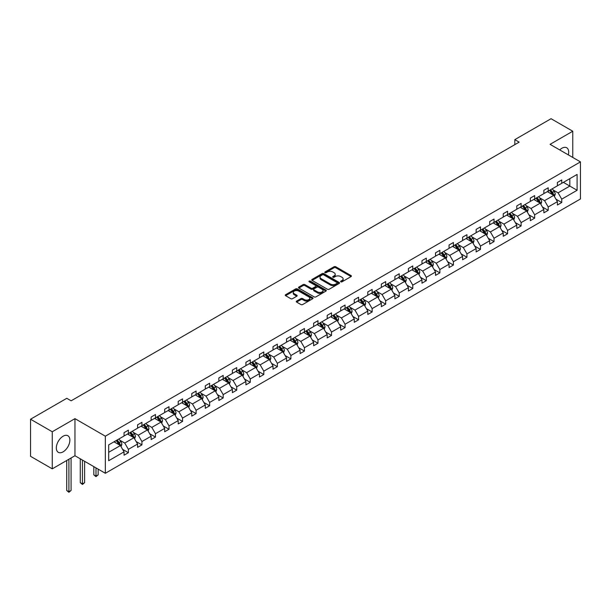 <?xml version="1.0" encoding="UTF-8"?>
<svg xmlns="http://www.w3.org/2000/svg" width="611" height="611" viewBox="0 0 611 611"><rect width="100%" height="100%" fill="white"/><g stroke="black" fill="none" stroke-linecap="round" stroke-linejoin="round"><path stroke-width="0.92" d="M340.831 281.816A0.84 0.489 0 0 0 342.03 281.816L351.081 276.584A1.207 0.695 0 0 0 351.432 276.096A1.207 0.695 0 0 0 351.081 275.599L335.745 266.747A1.207 0.695 0 0 0 334.041 266.747L324.983 271.971A0.84 0.489 0 0 0 326.175 272.659L327.351 271.987A3.857 2.23 0 0 1 332.804 271.987L334.08 272.72A3.857 2.23 0 0 1 335.21 274.301A3.857 2.23 0 0 1 334.08 275.874L332.911 276.546A0.84 0.489 0 0 0 334.102 277.234L335.271 276.562A3.857 2.23 0 0 1 340.732 276.562L342.007 277.302A3.857 2.23 0 0 1 343.138 278.876A3.857 2.23 0 0 1 342.007 280.449L340.831 281.121A0.84 0.489 0 0 0 340.831 281.816L340.831 281.121M63.101 451.85A9.577 5.53 120 0 0 69.356 443.418A9.577 5.53 120 0 0 67.89 435.742A9.577 5.53 120 0 0 63.101 436.216A9.577 5.53 120 0 0 56.846 444.655A9.577 5.53 120 0 0 58.312 452.331A9.577 5.53 120 0 0 63.101 451.85M568.322 154.881A9.577 5.53 120 0 0 566.702 147.755A9.577 5.53 120 0 0 561.914 148.229A9.577 5.53 120 0 0 559.722 149.916M296.633 301.086A1.207 0.695 0 0 0 296.282 301.574A1.207 0.695 0 0 0 296.633 302.071L300.933 304.553A1.207 0.695 0 0 0 302.636 304.553L312.695 298.748A1.207 0.695 0 0 0 313.046 298.26A1.207 0.695 0 0 0 312.695 297.763L297.358 288.911A1.207 0.695 0 0 0 295.655 288.911L285.597 294.716A1.207 0.695 0 0 0 285.245 295.205A1.207 0.695 0 0 0 285.597 295.701L290.798 298.695A1.207 0.695 0 0 0 292.501 298.695L296.801 296.213A1.207 0.695 0 0 0 297.152 295.724A1.207 0.695 0 0 0 296.801 295.228L294.227 293.746A3.223 1.864 0 0 1 293.28 292.425A3.223 1.864 0 0 1 295.273 290.706A3.223 1.864 0 0 1 298.787 291.111L308.883 296.938A3.223 1.864 0 0 1 309.823 298.26A3.223 1.864 0 0 1 307.837 299.978A3.223 1.864 0 0 1 304.324 299.573L302.636 298.603A1.207 0.695 0 0 0 300.933 298.603L296.633 301.086L296.633 302.071L300.933 299.604L300.933 298.603M74.954 418.65L52.256 431.756L30.55 419.222L30.55 456.318L52.256 468.843L74.954 455.737L105.336 473.281L105.336 436.193L74.954 418.65L74.954 455.737M572.767 157.455L572.767 131.235L550.068 144.349L580.45 161.884L105.336 436.193M572.767 131.235L551.061 118.71L514.821 139.636L514.821 144.647M30.55 419.222L66.79 398.303L71.136 400.808L519.159 142.142L514.821 139.636M327.435 289.255A1.207 0.695 0 0 0 329.138 289.255L339.197 283.451A1.207 0.695 0 0 0 339.548 282.954A1.207 0.695 0 0 0 339.197 282.465L323.853 273.606A1.207 0.695 0 0 0 322.15 273.606L312.099 279.41A1.207 0.695 0 0 0 311.747 279.907A1.207 0.695 0 0 0 312.099 280.396L327.435 289.255M309.494 281.992A0.84 0.489 0 0 1 310.35 282.114L325.93 291.111L315.887 296.9A1.207 0.695 0 0 1 314.184 296.9L298.848 288.048L303.148 285.581L303.148 284.581L298.848 287.063A1.207 0.695 0 0 0 298.496 287.56A1.207 0.695 0 0 0 298.848 288.048L298.848 287.063M303.148 285.581A1.207 0.695 0 0 1 304.851 285.581L304.851 284.581A1.207 0.695 0 0 0 303.148 284.581M304.851 284.581L311.075 288.171A1.207 0.695 0 0 0 312.779 288.171L315.635 286.521A1.207 0.695 0 0 0 315.986 286.032A1.207 0.695 0 0 0 315.635 285.536L309.158 281.801A0.84 0.489 0 0 1 310.35 281.113L325.946 290.11A1.207 0.695 0 0 1 326.297 290.607A1.207 0.695 0 0 1 325.946 291.096L325.946 290.11M52.256 431.756L52.256 468.843M108.682 444.884L124.048 436.017L124.048 432.657L128.386 430.152L128.386 433.512L137.59 428.196L137.59 424.836L141.928 422.331L141.928 425.691L151.131 420.376L151.131 417.023L155.469 414.518L155.469 417.871L164.672 412.562L164.672 409.202L169.01 406.697L169.01 410.057L178.213 404.742L178.213 401.381L182.552 398.876L182.552 402.237L191.755 396.921L191.755 393.568L196.1 391.055L196.1 394.416L205.296 389.1L205.296 385.747L209.642 383.242L209.642 386.595L218.845 381.287L218.845 377.926L223.183 375.421L223.183 378.782L232.386 373.466L232.386 370.106L236.724 367.601L236.724 370.961L245.928 365.645L245.928 362.292L250.266 359.787L250.266 363.14L259.469 357.832L259.469 354.472L263.807 351.967L263.807 355.319L273.01 350.011L273.01 346.651L277.348 344.146L277.348 347.506L286.551 342.191L286.551 338.83L290.897 336.325L290.897 339.685L300.093 334.37L300.093 331.017L304.438 328.512L304.438 331.865L313.642 326.557L313.642 323.196L317.98 320.691L317.98 324.051L327.183 318.736L327.183 315.375L331.521 312.87L331.521 316.231L340.724 310.915L340.724 307.562L345.062 305.057L345.062 308.41L354.265 303.102L354.265 299.741L358.604 297.236L358.604 300.589L367.807 295.281L367.807 291.921L372.145 289.415L372.145 292.776L381.348 287.46L381.348 284.1L385.694 281.595L385.694 284.955L394.889 279.639L394.889 276.287L399.235 273.781L399.235 277.134L408.438 271.826L408.438 268.466L412.776 265.961L412.776 269.321L421.98 264.005L421.98 260.645L426.318 258.14L426.318 261.5L435.521 256.185L435.521 252.832L439.859 250.319L439.859 253.68L449.062 248.371L449.062 245.011L453.4 242.506L453.4 245.859L462.603 240.551L462.603 237.19L466.949 234.685L466.949 238.046L476.145 232.73L476.145 229.369L480.49 226.864L480.49 230.225L489.694 224.909L489.694 221.556L494.032 219.051L494.032 222.404L503.235 217.096L503.235 213.735L507.573 211.23L507.573 214.591L516.776 209.275L516.776 205.915L521.114 203.41L521.114 206.77L530.317 201.454L530.317 198.101L534.656 195.589L534.656 198.949L543.859 193.641L543.859 190.281L548.197 187.776L548.197 191.128L557.4 185.82L557.4 182.46L561.746 179.955L561.746 183.315L577.105 174.441L577.105 190.281L561.746 199.148L561.746 202.508L557.4 205.013L557.4 201.661L548.197 206.969L548.197 210.329L543.859 212.834L543.859 209.474L534.656 214.789L534.656 218.15L530.317 220.655L530.317 217.295L521.114 222.61L521.114 225.963L516.776 228.468L516.776 225.115L507.573 230.423L507.573 233.784L503.235 236.289L503.235 232.928L494.032 238.244L494.032 241.605L489.694 244.11L489.694 240.749L480.49 246.065L480.49 249.418L476.145 251.931L476.145 248.57L466.949 253.878L466.949 257.239L462.603 259.744L462.603 256.391L453.4 261.699L453.4 265.059L449.062 267.565L449.062 264.204L439.859 269.52L439.859 272.88L435.521 275.385L435.521 272.025L426.318 277.341L426.318 280.693L421.98 283.199L421.98 279.846L412.776 285.154L412.776 288.514L408.438 291.019L408.438 287.659L399.235 292.975L399.235 296.335L394.889 298.84L394.889 295.48L385.694 300.795L385.694 304.148L381.348 306.661L381.348 303.3L372.145 308.608L372.145 311.969L367.807 314.474L367.807 311.121L358.604 316.429L358.604 319.79L354.265 322.295L354.265 318.934L345.062 324.25L345.062 327.611L340.724 330.116L340.724 326.755L331.521 332.071L331.521 335.424L327.183 337.929L327.183 334.576L317.98 339.884L317.98 343.245L313.642 345.75L313.642 342.389L304.438 347.705L304.438 351.065L300.093 353.57L300.093 350.21L290.897 355.526L290.897 358.878L286.551 361.391L286.551 358.031L277.348 363.339L277.348 366.699L273.01 369.204L273.01 365.852L263.807 371.16L263.807 374.52L259.469 377.025L259.469 373.665L250.266 378.98L250.266 382.341L245.928 384.846L245.928 381.485L236.724 386.801L236.724 390.154L232.386 392.659L232.386 389.306L223.183 394.614L223.183 397.975L218.845 400.48L218.845 397.119L209.642 402.435L209.642 405.796L205.296 408.301L205.296 404.94L196.1 410.256L196.1 413.609L191.755 416.122L191.755 412.761L182.552 418.077L182.552 421.43L178.213 423.935L178.213 420.582L169.01 425.89L169.01 429.25L164.672 431.756L164.672 428.395L155.469 433.711L155.469 437.071L151.131 439.576L151.131 436.216L141.928 441.532L141.928 444.884L137.59 447.389L137.59 444.037L128.386 449.345L128.386 452.705L124.048 455.21L124.048 451.85L108.682 460.725L108.682 444.884M105.336 473.281L580.45 198.972L580.45 161.884M127.516 434.009L133.939 437.72L124.736 443.036L119.718 440.134M124.736 443.036L128.386 449.345M133.939 437.72L137.59 444.037M124.048 435.215L124.736 435.612L128.386 433.512M141.057 426.195L147.48 429.9L138.285 435.215L133.259 432.313M138.285 435.215L141.928 441.532M147.48 429.9L151.131 436.216M137.59 427.395L138.285 427.799L141.928 425.691M154.598 418.375L161.029 422.079L151.826 427.395L146.8 424.492M151.826 427.395L155.469 433.711M161.029 422.079L164.672 428.395M151.131 419.574L151.826 419.978L155.469 417.871M168.147 410.554L174.57 414.266L165.367 419.574L160.342 416.679M165.367 419.574L169.01 425.89M174.57 414.266L178.213 420.582M164.672 411.761L165.367 412.158L169.01 410.057M181.688 402.733L188.112 406.445L178.908 411.761L173.883 408.858M178.908 411.761L182.552 418.077M188.112 406.445L191.755 412.761M178.213 403.94L178.908 404.337L182.552 402.237M195.23 394.92L201.653 398.624L192.45 403.94L187.424 401.037M192.45 403.94L196.1 410.256M201.653 398.624L205.296 404.94M191.755 396.119L192.45 396.524L196.1 394.416M208.771 387.099L215.194 390.811L205.991 396.119L200.966 393.217M205.991 396.119L209.642 402.435M215.194 390.811L218.845 397.119M205.296 388.298L205.991 388.703L209.642 386.595M222.312 379.278L228.735 382.99L219.532 388.306L214.514 385.404M219.532 388.306L223.183 394.614M228.735 382.99L232.386 389.306M218.845 380.485L219.532 380.882L223.183 378.782M235.854 371.465L242.277 375.169L233.081 380.485L228.056 377.583M233.081 380.485L236.724 386.801M242.277 375.169L245.928 381.485M232.386 372.664L233.081 373.069L236.724 370.961M249.395 363.644L255.826 367.348L246.623 372.664L241.597 369.762M246.623 372.664L250.266 378.98M255.826 367.348L259.469 373.665M245.928 364.843L246.623 365.248L250.266 363.14M262.944 355.823L269.367 359.535L260.164 364.843L255.138 361.949M260.164 364.843L263.807 371.16M269.367 359.535L273.01 365.852M259.469 357.03L260.164 357.427L263.807 355.319M276.485 348.003L282.908 351.715L273.705 357.03L268.68 354.128M273.705 357.03L277.348 363.339M282.908 351.715L286.551 358.031M273.01 349.209L273.705 349.607L277.348 347.506M290.026 340.19L296.45 343.894L287.246 349.209L282.221 346.307M287.246 349.209L290.897 355.526M296.45 343.894L300.093 350.21M286.551 341.389L287.246 341.793L290.897 339.685M303.568 332.369L309.991 336.081L300.788 341.389L295.762 338.486M300.788 341.389L304.438 347.705M309.991 336.081L313.642 342.389M300.093 333.568L300.788 333.973L304.438 331.865M317.109 324.548L323.532 328.26L314.337 333.568L309.311 330.673M314.337 333.568L317.98 339.884M323.532 328.26L327.183 334.576M313.642 325.755L314.337 326.152L317.98 324.051M330.65 316.735L337.081 320.439L327.878 325.755L322.852 322.852M327.878 325.755L331.521 332.071M337.081 320.439L340.724 326.755M327.183 317.934L327.878 318.339L331.521 316.231M344.199 308.914L350.622 312.618L341.419 317.934L336.394 315.032M341.419 317.934L345.062 324.25M350.622 312.618L354.265 318.934M340.724 310.113L341.419 310.518L345.062 308.41M357.74 301.093L364.164 304.805L354.96 310.113L349.935 307.218M354.96 310.113L358.604 316.429M364.164 304.805L367.807 311.121M354.265 302.3L354.96 302.697L358.604 300.589M371.282 293.272L377.705 296.984L368.502 302.3L363.476 299.398M368.502 302.3L372.145 308.608M377.705 296.984L381.348 303.3M367.807 294.479L368.502 294.876L372.145 292.776M384.823 285.459L391.246 289.163L382.043 294.479L377.018 291.577M382.043 294.479L385.694 300.795M391.246 289.163L394.889 295.48M381.348 286.658L382.043 287.063L385.694 284.955M398.364 277.638L404.788 281.35L395.584 286.658L390.566 283.756M395.584 286.658L399.235 292.975M404.788 281.35L408.438 287.659M394.889 278.837L395.584 279.242L399.235 277.134M411.906 269.818L418.329 273.529L409.133 278.837L404.108 275.943M409.133 278.837L412.776 285.154M418.329 273.529L421.98 279.846M408.438 271.024L409.133 271.421L412.776 269.321M425.447 262.004L431.878 265.709L422.675 271.024L417.649 268.122M422.675 271.024L426.318 277.341M431.878 265.709L435.521 272.025M421.98 263.204L422.675 263.608L426.318 261.5M438.996 254.184L445.419 257.888L436.216 263.204L431.19 260.301M436.216 263.204L439.859 269.52M445.419 257.888L449.062 264.204M435.521 255.383L436.216 255.788L439.859 253.68M452.537 246.363L458.96 250.075L449.757 255.383L444.732 252.48M449.757 255.383L453.4 261.699M458.96 250.075L462.603 256.391M449.062 247.57L449.757 247.967L453.4 245.859M466.078 238.542L472.502 242.254L463.298 247.57L458.273 244.667M463.298 247.57L466.949 253.878M472.502 242.254L476.145 248.57M462.603 239.749L463.298 240.146L466.949 238.046M479.62 230.729L486.043 234.433L476.84 239.749L471.814 236.847M476.84 239.749L480.49 246.065M486.043 234.433L489.694 240.749M476.145 231.928L476.84 232.333L480.49 230.225M493.161 222.908L499.584 226.62L490.381 231.928L485.363 229.026M490.381 231.928L494.032 238.244M499.584 226.62L503.235 232.928M489.694 224.107L490.381 224.512L494.032 222.404M506.702 215.087L513.125 218.799L503.93 224.107L498.904 221.213M503.93 224.107L507.573 230.423M513.125 218.799L516.776 225.115M503.235 216.294L503.93 216.691L507.573 214.591M520.244 207.274L526.674 210.978L517.471 216.294L512.446 213.392M517.471 216.294L521.114 222.61M526.674 210.978L530.317 217.295M516.776 208.473L517.471 208.87L521.114 206.77M533.793 199.453L540.216 203.157L531.012 208.473L525.987 205.571M531.012 208.473L534.656 214.789M540.216 203.157L543.859 209.474M530.317 200.652L531.012 201.057L534.656 198.949M547.334 191.633L553.757 195.344L544.554 200.652L539.528 197.75M544.554 200.652L548.197 206.969M553.757 195.344L557.4 201.661M543.859 192.839L544.554 193.236L548.197 191.128M563.388 182.361L569.819 186.072L558.095 192.839L553.07 189.937M558.095 192.839L561.746 199.148M577.105 190.281L569.819 186.072L569.819 178.649L577.105 174.441M557.4 185.018L558.095 185.416L561.746 183.315M108.682 452.308L120.398 445.541L113.974 441.829M120.398 445.541L124.048 451.85M555.972 199.178L561.746 202.508M542.431 206.992L548.197 210.329M528.882 214.812L534.656 218.15M515.34 222.633L521.114 225.963M501.799 230.454L507.573 233.784M488.258 238.267L494.032 241.605M474.716 246.088L480.49 249.418M461.175 253.909L466.949 257.239M447.634 261.722L453.4 265.059M434.085 269.543L439.859 272.88M420.544 277.363L426.318 280.693M407.002 285.184L412.776 288.514M393.461 292.997L399.235 296.335M379.92 300.818L385.694 304.148M366.379 308.639L372.145 311.969M352.83 316.452L358.604 319.79M339.288 324.273L345.062 327.611M325.747 332.094L331.521 335.424M312.206 339.915L317.98 343.245M298.664 347.728L304.438 351.065M285.123 355.549L290.897 358.878M271.582 363.369L277.348 366.699M258.033 371.19L263.807 374.52M244.492 379.003L250.266 382.341M230.95 386.824L236.724 390.154M217.409 394.645L223.183 397.975M203.868 402.458L209.642 405.796M190.327 410.279L196.1 413.609M176.785 418.1L182.552 421.43M163.236 425.92L169.01 429.25M149.695 433.734L155.469 437.071M136.154 441.554L141.928 444.884M122.612 449.375L128.386 452.705M341.175 281.931L342.007 281.45A3.857 2.23 0 0 0 343.138 279.876L343.138 278.876M335.21 274.301L335.21 275.301A3.857 2.23 0 0 1 334.08 276.875L333.247 277.356M351.065 276.592L335.745 267.748A1.207 0.695 0 0 0 334.041 267.748L325.319 272.781M339.197 282.465L339.197 283.451L323.853 274.614A1.207 0.695 0 0 0 322.15 274.614L312.114 280.411L312.099 279.41M337.066 283.298A0.84 0.489 0 0 0 337.066 282.61L323.601 274.835A0.84 0.489 0 0 0 322.409 274.835L321.172 275.553A3.857 2.23 0 0 0 320.042 277.127A3.857 2.23 0 0 0 321.172 278.7L330.375 284.016A3.857 2.23 0 0 0 335.829 284.016L337.066 283.298L337.066 284.306A0.84 0.489 0 0 0 337.31 283.962L337.31 282.954M320.042 277.127L320.042 278.127A3.857 2.23 0 0 0 321.172 279.701L321.172 278.7M337.066 284.306L335.829 285.016A3.857 2.23 0 0 1 330.375 285.016L321.172 279.701M304.851 285.581L311.075 289.171A1.207 0.695 0 0 0 312.779 289.171L315.635 287.529A1.207 0.695 0 0 0 315.986 287.033L315.986 286.032M317.529 291.898A3.223 1.864 0 0 0 321.042 292.302A3.223 1.864 0 0 0 323.036 290.584A3.223 1.864 0 0 0 322.089 289.263L318.53 287.208A1.207 0.695 0 0 0 316.826 287.208L313.97 288.858A1.207 0.695 0 0 0 313.619 289.354A1.207 0.695 0 0 0 313.97 289.843L317.529 291.898L317.529 292.898A3.223 1.864 0 0 0 321.042 293.303A3.223 1.864 0 0 0 323.036 291.584L323.036 290.584M313.619 289.354L313.619 290.355A1.207 0.695 0 0 0 313.97 290.844L313.97 289.843M317.529 292.898L313.97 290.844M309.823 298.26L309.823 299.26A3.223 1.864 0 0 1 307.837 300.979A3.223 1.864 0 0 1 304.324 300.574L302.636 299.604A1.207 0.695 0 0 0 300.933 299.604M293.28 292.425L293.28 293.425A3.223 1.864 0 0 0 294.227 294.746L294.227 293.746M296.801 295.228L296.801 296.213L294.227 294.746M312.695 297.763L312.695 298.748L297.358 289.912A1.207 0.695 0 0 0 295.655 289.912L285.612 295.709M554.414 196.482L555.216 194.176A3.254 1.879 -120 0 0 554.177 191.411L552.229 188.807M548.731 192.442L547.884 191.312M553.276 195.062L553.459 194.321A3.254 1.879 -120 0 0 552.527 192.358L550.58 189.761M549.763 190.227L551.909 193.091A1.657 0.955 60 0 1 552.207 193.595L553.459 194.321M549.533 190.357L551.481 192.961A3.254 1.879 60 0 1 552.298 194.497M540.872 204.303L541.674 201.997A3.254 1.879 -120 0 0 540.636 199.224L538.681 196.627M535.19 200.263L534.342 199.133M539.734 202.883L539.918 202.134A3.254 1.879 -120 0 0 538.986 200.179L537.038 197.574M536.221 198.048L538.367 200.912A1.657 0.955 60 0 1 538.665 201.416L539.918 202.134M535.992 198.178L537.94 200.782A3.254 1.879 60 0 1 538.749 202.317M527.331 212.124L528.125 209.817A3.254 1.879 -120 0 0 527.094 207.045L525.139 204.441M521.649 208.076L520.801 206.953M526.193 210.703L526.377 209.955A3.254 1.879 -120 0 0 525.445 208L523.49 205.395M522.68 205.869L524.826 208.733A1.657 0.955 60 0 1 525.124 209.237L526.377 209.955M522.451 205.999L524.398 208.603A3.254 1.879 60 0 1 525.208 210.138M513.79 219.937L514.584 217.638A3.254 1.879 -120 0 0 513.546 214.866L511.598 212.261M508.108 215.897L507.26 214.767M512.652 218.524L512.828 217.776A3.254 1.879 -120 0 0 511.896 215.82L509.948 213.216M509.139 213.682L511.277 216.546A1.657 0.955 60 0 1 511.583 217.05L512.828 217.776M508.91 213.819L510.857 216.416A3.254 1.879 60 0 1 511.667 217.951M500.249 227.758L501.043 225.451A3.254 1.879 -120 0 0 500.004 222.687L498.057 220.082M494.559 223.718L493.719 222.587M499.103 226.337L499.286 225.589A3.254 1.879 -120 0 0 498.355 223.634L496.407 221.037M495.59 221.503L497.736 224.367A1.657 0.955 60 0 1 498.041 224.871L499.286 225.589M495.368 221.633L497.316 224.237A3.254 1.879 60 0 1 498.125 225.772M486.707 235.579L487.502 233.272A3.254 1.879 -120 0 0 486.463 230.5L484.515 227.903M481.017 231.531L480.177 230.408M485.562 234.158L485.745 233.41A3.254 1.879 -120 0 0 484.813 231.454L482.866 228.85M482.048 229.324L484.195 232.188A1.657 0.955 60 0 1 484.5 232.692L485.745 233.41M481.827 229.453L483.775 232.058A3.254 1.879 60 0 1 484.584 233.593M473.158 243.399L473.96 241.093A3.254 1.879 -120 0 0 472.922 238.321L470.974 235.716M467.476 239.352L466.628 238.221M472.02 241.979L472.204 241.23A3.254 1.879 -120 0 0 471.272 239.275L469.324 236.671M468.507 237.144L470.653 240.008A1.657 0.955 60 0 1 470.951 240.505L472.204 241.23M468.278 237.274L470.233 239.871A3.254 1.879 60 0 1 471.043 241.414M459.617 251.213L460.419 248.906A3.254 1.879 -120 0 0 459.38 246.141L457.433 243.537M453.935 247.172L453.087 246.042M458.479 249.792L458.662 249.051A3.254 1.879 -120 0 0 457.731 247.088L455.783 244.492M454.966 244.958L457.112 247.822A1.657 0.955 60 0 1 457.41 248.326L458.662 249.051M454.737 245.087L456.684 247.692A3.254 1.879 60 0 1 457.502 249.227M446.076 259.033L446.878 256.727A3.254 1.879 -120 0 0 445.839 253.955L443.884 251.358M440.394 254.993L439.546 253.863M444.938 257.613L445.121 256.864A3.254 1.879 -120 0 0 444.189 254.909L442.234 252.305M441.425 252.778L443.571 255.642A1.657 0.955 60 0 1 443.869 256.146L445.121 256.864M441.195 252.908L443.143 255.513A3.254 1.879 60 0 1 443.953 257.048M432.535 266.854L433.329 264.548A3.254 1.879 -120 0 0 432.298 261.775L430.343 259.171M426.852 262.806L426.004 261.684M431.397 265.434L431.572 264.685A3.254 1.879 -120 0 0 430.648 262.73L428.693 260.126M427.883 260.599L430.022 263.463A1.657 0.955 60 0 1 430.327 263.967L431.572 264.685M427.654 260.729L429.602 263.333A3.254 1.879 60 0 1 430.411 264.869M418.993 274.667L419.788 272.369A3.254 1.879 -120 0 0 418.749 269.596L416.801 266.992M413.303 270.627L412.463 269.497M417.848 273.254L418.031 272.506A3.254 1.879 -120 0 0 417.099 270.551L415.152 267.946M414.334 268.42L416.481 271.276A1.657 0.955 60 0 1 416.786 271.78L418.031 272.506M414.113 268.55L416.06 271.147A3.254 1.879 60 0 1 416.87 272.682M405.452 282.488L406.246 280.182A3.254 1.879 -120 0 0 405.208 277.417L403.26 274.813M399.762 278.448L398.922 277.318M404.306 281.068L404.49 280.319A3.254 1.879 -120 0 0 403.558 278.364L401.61 275.767M400.793 276.233L402.939 279.097A1.657 0.955 60 0 1 403.245 279.601L404.49 280.319M400.572 276.363L402.519 278.967A3.254 1.879 60 0 1 403.329 280.502M391.903 290.309L392.705 288.002A3.254 1.879 -120 0 0 391.666 285.23L389.719 282.633M386.221 286.261L385.381 285.138M390.765 288.888L390.948 288.14A3.254 1.879 -120 0 0 390.017 286.185L388.069 283.58M387.252 284.054L389.398 286.918A1.657 0.955 60 0 1 389.696 287.422L390.948 288.14M387.03 284.184L388.978 286.788A3.254 1.879 60 0 1 389.787 288.323M378.362 298.13L379.164 295.823A3.254 1.879 -120 0 0 378.125 293.051L376.177 290.446M372.679 294.082L371.832 292.952M377.224 296.709L377.407 295.961A3.254 1.879 -120 0 0 376.475 294.006L374.528 291.401M373.711 291.875L375.857 294.739A1.657 0.955 60 0 1 376.155 295.235L377.407 295.961M373.481 292.005L375.437 294.601A3.254 1.879 60 0 1 376.246 296.144M364.82 305.943L365.622 303.636A3.254 1.879 -120 0 0 364.584 300.872L362.636 298.267M359.138 301.903L358.29 300.772M363.682 304.522L363.866 303.782A3.254 1.879 -120 0 0 362.934 301.819L360.986 299.222M360.169 299.688L362.315 302.552A1.657 0.955 60 0 1 362.613 303.056L363.866 303.782M359.94 299.825L361.888 302.422A3.254 1.879 60 0 1 362.705 303.957M351.279 313.764L352.081 311.457A3.254 1.879 -120 0 0 351.042 308.685L349.087 306.088M345.597 309.724L344.749 308.593M350.141 312.343L350.324 311.595A3.254 1.879 -120 0 0 349.393 309.64L347.438 307.035M346.628 307.509L348.774 310.373A1.657 0.955 60 0 1 349.072 310.877L350.324 311.595M346.399 307.639L348.346 310.243A3.254 1.879 60 0 1 349.156 311.778M337.738 321.585L338.532 319.278A3.254 1.879 -120 0 0 337.493 316.506L335.546 313.909M332.056 317.537L331.208 316.414M336.6 320.164L336.776 319.416A3.254 1.879 -120 0 0 335.851 317.46L333.896 314.856M333.087 315.329L335.225 318.194A1.657 0.955 60 0 1 335.531 318.698L336.776 319.416M332.858 315.459L334.805 318.064A3.254 1.879 60 0 1 335.615 319.599M324.197 329.405L324.991 327.099A3.254 1.879 -120 0 0 323.952 324.326L322.005 321.722M318.507 325.358L317.667 324.227M323.051 327.985L323.234 327.236A3.254 1.879 -120 0 0 322.303 325.281L320.355 322.677M319.538 323.15L321.684 326.007A1.657 0.955 60 0 1 321.989 326.511L323.234 327.236M319.316 323.28L321.264 325.877A3.254 1.879 60 0 1 322.073 327.412M310.655 337.219L311.45 334.912A3.254 1.879 -120 0 0 310.411 332.147L308.463 329.543M304.965 333.178L304.125 332.048M309.51 335.798L309.693 335.049A3.254 1.879 -120 0 0 308.761 333.094L306.814 330.498M305.996 330.963L308.143 333.827A1.657 0.955 60 0 1 308.448 334.332L309.693 335.049M305.775 331.093L307.723 333.698A3.254 1.879 60 0 1 308.532 335.233M297.106 345.039L297.908 342.733A3.254 1.879 -120 0 0 296.87 339.96L294.922 337.364M291.424 340.991L290.584 339.869M295.968 343.619L296.152 342.87A3.254 1.879 -120 0 0 295.22 340.915L293.272 338.311M292.455 338.784L294.601 341.648A1.657 0.955 60 0 1 294.899 342.152L296.152 342.87M292.226 338.914L294.181 341.518A3.254 1.879 60 0 1 294.991 343.054M283.565 352.86L284.367 350.554A3.254 1.879 -120 0 0 283.328 347.781L281.381 345.177M277.883 348.812L277.035 347.69M282.427 351.44L282.61 350.691A3.254 1.879 -120 0 0 281.679 348.736L279.731 346.132M278.914 346.605L281.06 349.469A1.657 0.955 60 0 1 281.358 349.973L282.61 350.691M278.685 346.735L280.64 349.332A3.254 1.879 60 0 1 281.45 350.874M270.024 360.673L270.826 358.367A3.254 1.879 -120 0 0 269.787 355.602L267.839 352.998M264.342 356.633L263.494 355.503M268.886 359.253L269.069 358.512A3.254 1.879 -120 0 0 268.137 356.549L266.19 353.952M265.373 354.418L267.519 357.282A1.657 0.955 60 0 1 267.817 357.786L269.069 358.512M265.143 354.556L267.091 357.152A3.254 1.879 60 0 1 267.908 358.688M256.483 368.494L257.284 366.188A3.254 1.879 -120 0 0 256.246 363.415L254.291 360.818M250.8 364.454L249.952 363.324M255.345 367.074L255.528 366.325A3.254 1.879 -120 0 0 254.596 364.37L252.641 361.773M251.831 362.239L253.977 365.103A1.657 0.955 60 0 1 254.275 365.607L255.528 366.325M251.602 362.369L253.55 364.973A3.254 1.879 60 0 1 254.359 366.508M242.941 376.315L243.736 374.008A3.254 1.879 -120 0 0 242.697 371.236L240.749 368.639M237.259 372.267L236.411 371.144M241.803 374.894L241.979 374.146A3.254 1.879 -120 0 0 241.047 372.191L239.1 369.586M238.29 370.06L240.429 372.924A1.657 0.955 60 0 1 240.734 373.428L241.979 374.146M238.061 370.19L240.008 372.794A3.254 1.879 60 0 1 240.818 374.329M229.4 384.136L230.194 381.829A3.254 1.879 -120 0 0 229.156 379.057L227.208 376.452M223.71 380.088L222.87 378.957M228.254 382.715L228.438 381.967A3.254 1.879 -120 0 0 227.506 380.011L225.558 377.407M224.741 377.881L226.887 380.737A1.657 0.955 60 0 1 227.193 381.241L228.438 381.967M224.52 378.01L226.467 380.607A3.254 1.879 60 0 1 227.277 382.142M215.859 391.949L216.653 389.642A3.254 1.879 -120 0 0 215.614 386.878L213.667 384.273M210.169 387.909L209.329 386.778M214.713 390.528L214.896 389.787A3.254 1.879 -120 0 0 213.965 387.825L212.017 385.228M211.2 385.694L213.346 388.558A1.657 0.955 60 0 1 213.651 389.062L214.896 389.787M210.978 385.824L212.926 388.428A3.254 1.879 60 0 1 213.735 389.963M202.31 399.77L203.112 397.463A3.254 1.879 -120 0 0 202.073 394.691L200.125 392.094M196.627 395.729L195.78 394.599M201.172 398.349L201.355 397.601A3.254 1.879 -120 0 0 200.423 395.645L198.476 393.041M197.659 393.515L199.805 396.379A1.657 0.955 60 0 1 200.103 396.883L201.355 397.601M197.429 393.644L199.385 396.249A3.254 1.879 60 0 1 200.194 397.784M188.768 407.59L189.57 405.284A3.254 1.879 -120 0 0 188.532 402.512L186.584 399.907M183.086 403.543L182.238 402.42M187.63 406.17L187.814 405.421A3.254 1.879 -120 0 0 186.882 403.466L184.934 400.862M184.117 401.335L186.263 404.199A1.657 0.955 60 0 1 186.561 404.703L187.814 405.421M183.888 401.465L185.836 404.062A3.254 1.879 60 0 1 186.653 405.605M175.227 415.404L176.029 413.097A3.254 1.879 -120 0 0 174.99 410.332L173.043 407.728M169.545 411.363L168.697 410.233M174.089 413.983L174.272 413.242A3.254 1.879 -120 0 0 173.341 411.279L171.393 408.683M170.576 409.149L172.722 412.013A1.657 0.955 60 0 1 173.02 412.517L174.272 413.242M170.347 409.286L172.294 411.883A3.254 1.879 60 0 1 173.104 413.418M161.686 423.224L162.48 420.918A3.254 1.879 -120 0 0 161.449 418.145L159.494 415.549M156.004 419.184L155.156 418.054M160.548 421.804L160.731 421.055A3.254 1.879 -120 0 0 159.799 419.1L157.844 416.503M157.035 416.969L159.181 419.833A1.657 0.955 60 0 1 159.479 420.337L160.731 421.055M156.806 417.099L158.753 419.704A3.254 1.879 60 0 1 159.563 421.239M148.145 431.045L148.939 428.739A3.254 1.879 -120 0 0 147.9 425.966L145.953 423.37M142.462 426.997L141.615 425.875M147.007 429.625L147.182 428.876A3.254 1.879 -120 0 0 146.25 426.921L144.303 424.317M143.493 424.79L145.632 427.654A1.657 0.955 60 0 1 145.937 428.158L147.182 428.876M143.264 424.92L145.212 427.524A3.254 1.879 60 0 1 146.021 429.059M95.988 467.881L95.988 476.099L98.157 474.846L98.157 469.133M98.157 474.846L95.988 476.656L93.819 474.846L93.819 466.628M93.819 474.846L95.988 476.099L95.988 476.656M134.603 438.866L135.398 436.56A3.254 1.879 -120 0 0 134.359 433.787L132.411 431.183M128.913 434.818L128.073 433.688M133.458 437.445L133.641 436.697A3.254 1.879 -120 0 0 132.709 434.742L130.762 432.137M129.944 432.611L132.091 435.467A1.657 0.955 60 0 1 132.396 435.971L133.641 436.697M129.723 432.741L131.671 435.338A3.254 1.879 60 0 1 132.48 436.88M82.447 460.06L82.447 483.92L84.616 482.667L84.616 461.313M84.616 482.667L82.447 484.47L80.278 482.667L80.278 458.808M80.278 482.667L82.447 483.92L82.447 484.47M121.062 446.679L121.856 444.373A3.254 1.879 -120 0 0 120.818 441.608L118.87 439.003M115.372 442.639L114.532 441.509M119.916 445.259L120.1 444.518A3.254 1.879 -120 0 0 119.168 442.555L117.22 439.958M116.403 440.424L118.549 443.288A1.657 0.955 60 0 1 118.855 443.792L120.1 444.518M116.182 440.554L118.129 443.158A3.254 1.879 60 0 1 118.939 444.693M68.906 459.228L68.906 491.74L71.075 490.488L71.075 457.975M71.075 490.488L68.906 492.29L66.729 490.488L66.729 460.488M66.729 490.488L68.906 491.74L68.906 492.29M342.007 281.45L342.007 280.449M332.911 277.234L332.911 276.546M334.08 276.875L334.08 275.874M324.983 272.659L324.983 271.971M334.041 267.748L334.041 266.747M335.745 267.748L335.745 266.747M351.081 276.584L351.081 275.599M322.15 274.614L322.15 273.606M323.853 274.614L323.853 273.606M330.375 285.016L330.375 284.016M335.829 285.016L335.829 284.016M311.075 289.171L311.075 288.171M312.779 289.171L312.779 288.171M315.635 287.529L315.635 286.521M310.35 282.114L310.35 281.113M302.636 299.604L302.636 298.603M304.324 300.574L304.324 299.573M285.597 295.701L285.597 294.716M295.655 289.912L295.655 288.911M297.358 289.912L297.358 288.911M553.52 195.207L555.193 194.245M552.527 192.358L554.177 191.411M550.557 193.496L551.481 192.961M539.979 203.028L541.652 202.058M538.986 200.179L540.636 199.224M537.016 201.317L537.94 200.782M526.438 210.841L528.11 209.879M525.445 208L527.094 207.045M523.474 209.13L524.398 208.603M512.896 218.662L514.569 217.699M511.896 215.82L513.546 214.866M509.933 216.951L510.857 216.416M499.355 226.482L501.02 225.52M498.355 223.634L500.004 222.687M496.392 224.772L497.316 224.237M485.806 234.303L487.479 233.333M484.813 231.454L486.463 230.5M482.85 232.592L483.775 232.058M472.265 242.116L473.937 241.154M471.272 239.275L472.922 238.321M469.301 240.406L470.233 239.871M458.724 249.937L460.396 248.975M457.731 247.088L459.38 246.141M455.76 248.226L456.684 247.692M445.182 257.758L446.855 256.788M444.189 254.909L445.839 253.955M442.219 256.047L443.143 255.513M431.641 265.571L433.314 264.609M430.648 262.73L432.298 261.775M428.678 263.868L429.602 263.333M418.1 273.392L419.765 272.43M417.099 270.551L418.749 269.596M415.136 271.681L416.06 271.147M404.558 281.213L406.223 280.25M403.558 278.364L405.208 277.417M401.595 279.502L402.519 278.967M391.009 289.034L392.682 288.064M390.017 286.185L391.666 285.23M388.054 287.323L388.978 286.788M377.468 296.847L379.141 295.884M376.475 294.006L378.125 293.051M374.505 295.136L375.437 294.601M363.927 304.668L365.599 303.705M362.934 301.819L364.584 300.872M360.964 302.957L361.888 302.422M350.386 312.488L352.058 311.518M349.393 309.64L351.042 308.685M347.422 310.778L348.346 310.243M336.844 320.301L338.517 319.339M335.851 317.46L337.493 316.506M333.881 318.598L334.805 318.064M323.303 328.122L324.968 327.16M322.303 325.281L323.952 324.326M320.34 326.411L321.264 325.877M309.762 335.943L311.427 334.981M308.761 333.094L310.411 332.147M306.798 334.232L307.723 333.698M296.213 343.764L297.885 342.794M295.22 340.915L296.87 339.96M293.257 342.053L294.181 341.518M282.672 351.577L284.344 350.615M281.679 348.736L283.328 347.781M279.708 349.866L280.64 349.332M269.13 359.398L270.803 358.436M268.137 356.549L269.787 355.602M266.167 357.687L267.091 357.152M255.589 367.219L257.262 366.249M254.596 364.37L256.246 363.415M252.626 365.508L253.55 364.973M242.048 375.032L243.72 374.069M241.047 372.191L242.697 371.236M239.084 373.329L240.008 372.794M228.506 382.853L230.171 381.89M227.506 380.011L229.156 379.057M225.543 381.142L226.467 380.607M214.957 390.673L216.63 389.711M213.965 387.825L215.614 386.878M212.002 388.963L212.926 388.428M201.416 398.494L203.089 397.524M200.423 395.645L202.073 394.691M198.46 396.783L199.385 396.249M187.875 406.307L189.547 405.345M186.882 403.466L188.532 402.512M184.912 404.597L185.836 404.062M174.334 414.128L176.006 413.166M173.341 411.279L174.99 410.332M171.37 412.417L172.294 411.883M160.792 421.949L162.465 420.979M159.799 419.1L161.449 418.145M157.829 420.238L158.753 419.704M147.251 429.762L148.924 428.8M146.25 426.921L147.9 425.966M144.288 428.059L145.212 427.524M133.71 437.583L135.375 436.621M132.709 434.742L134.359 433.787M130.746 435.872L131.671 435.338M120.161 445.404L121.833 444.441M119.168 442.555L120.818 441.608M117.205 443.693L118.129 443.158"/></g></svg>
